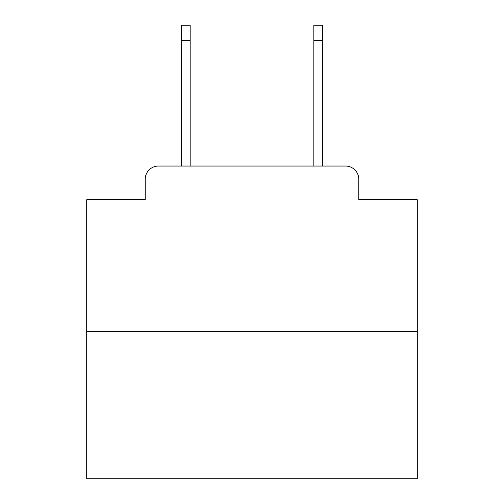 <?xml version="1.0" encoding="UTF-8"?>
<svg xmlns="http://www.w3.org/2000/svg" width="504" height="504" viewBox="0 0 504 504"><rect width="100%" height="100%" fill="white"/><g stroke="black" fill="none" stroke-linecap="round" stroke-linejoin="round"><path stroke-width="0.76" d="M145.215 179.267L145.215 199.76L145.215 179.267A13.224 13.224 0 0 1 158.439 166.043L181.579 166.043L181.579 25.2L190.178 25.2L190.178 166.043L313.822 166.043L313.822 25.2L322.421 25.2L322.421 166.043L345.561 166.043L158.439 166.043M417.306 331.349L86.694 331.349L86.694 478.8L417.306 478.8L417.306 199.76L358.785 199.76L358.785 179.267A13.224 13.224 0 0 0 345.561 166.043M86.694 331.349L86.694 199.76L145.215 199.76M358.785 199.76L358.785 179.267M181.579 40.408L190.178 40.408M322.421 40.408L313.822 40.408"/></g></svg>
